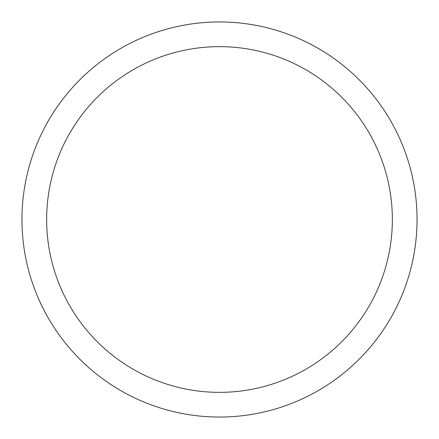 <?xml version="1.0" encoding="UTF-8"?>
<svg xmlns="http://www.w3.org/2000/svg" width="439" height="439" viewBox="0 0 439 439"><rect width="100%" height="100%" fill="white"/><g stroke="black" fill="none" stroke-linecap="round" stroke-linejoin="round"><path stroke-width="0.66" d="M219.5 417.05A197.55 197.55 0 0 0 417.05 219.5A197.55 197.55 0 0 0 219.5 21.95A197.55 197.55 0 0 0 21.95 219.5A197.55 197.55 0 0 0 219.5 417.05M219.5 392.356A172.856 172.856 0 0 0 392.356 219.5A172.856 172.856 0 0 0 219.5 46.644A172.856 172.856 0 0 0 46.644 219.5A172.856 172.856 0 0 0 219.5 392.356"/></g></svg>
